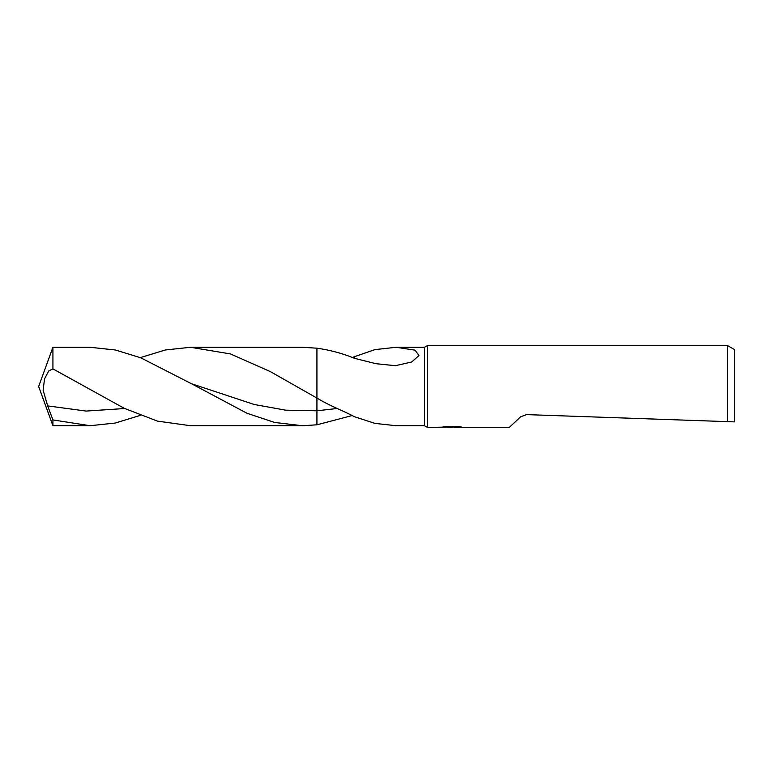 <?xml version="1.0" encoding="UTF-8"?>
<svg xmlns="http://www.w3.org/2000/svg" width="773" height="773" viewBox="0 0 773 773"><rect width="100%" height="100%" fill="white"/><g stroke="black" fill="none" stroke-linecap="round" stroke-linejoin="round"><path stroke-width="1.16" d="M452.524 426.986L442.707 426.986L445.905 426.396L458.012 426.396L461.529 427.063L454.427 427.411L454.427 426.396L452.524 426.396L452.524 426.986L427.421 427.421L424.474 425.72L424.474 347.28L427.421 345.579L727.528 345.579L734.35 349.512L734.35 421.874L727.528 421.633L727.528 345.579M427.421 427.421L427.421 345.579M454.427 427.063L447.731 427.198M451.297 427.421L449.847 427.421M727.528 421.633L526.519 414.608L520.644 416.802L509.262 427.421L454.543 427.421M424.474 425.72L396.134 425.72M396.134 347.28L424.474 347.28M352.227 357.474L374.924 349.618L396.143 347.28L415.12 350.179L418.937 355.619L411.7 361.986L395.467 365.697L375.929 363.697L354.449 358.305C342.883 353.493 330.371 350.121 316.93 348.188L302.398 347.28L190.525 347.28L230.451 353.928L270.231 371.542L316.891 398.047M352.227 415.526L316.93 424.812L316.93 348.188M316.843 398.018L316.93 398.066C332.061 407.081 341.85 409.999 354.449 416.724L374.924 423.382L396.143 425.72M354.449 356.276L354.449 358.305M52.922 347.28L90.112 347.28L115.448 350.005L140.783 357.802L191.453 383.717L246.935 413.236L274.666 422.464L302.398 425.72L190.525 425.72L157.412 421.101L124.24 408.308L52.922 368.895L52.922 347.28L38.65 386.5L52.922 425.72L52.922 419.923L47.655 405.893L43.124 390.23L44.515 378.934L48.718 370.953L52.922 368.895M140.319 415.381L115.216 423.044L90.112 425.72L52.922 425.72M90.112 425.72L52.922 419.923M336.96 408.521L316.93 410.782L316.93 424.812L302.398 425.72M140.319 357.619L165.364 349.976L190.525 347.28M316.93 410.782L285.527 410.154L254.172 404.482L191.453 383.717M124.675 408.521L86.161 411.072L47.655 405.893"/></g></svg>

